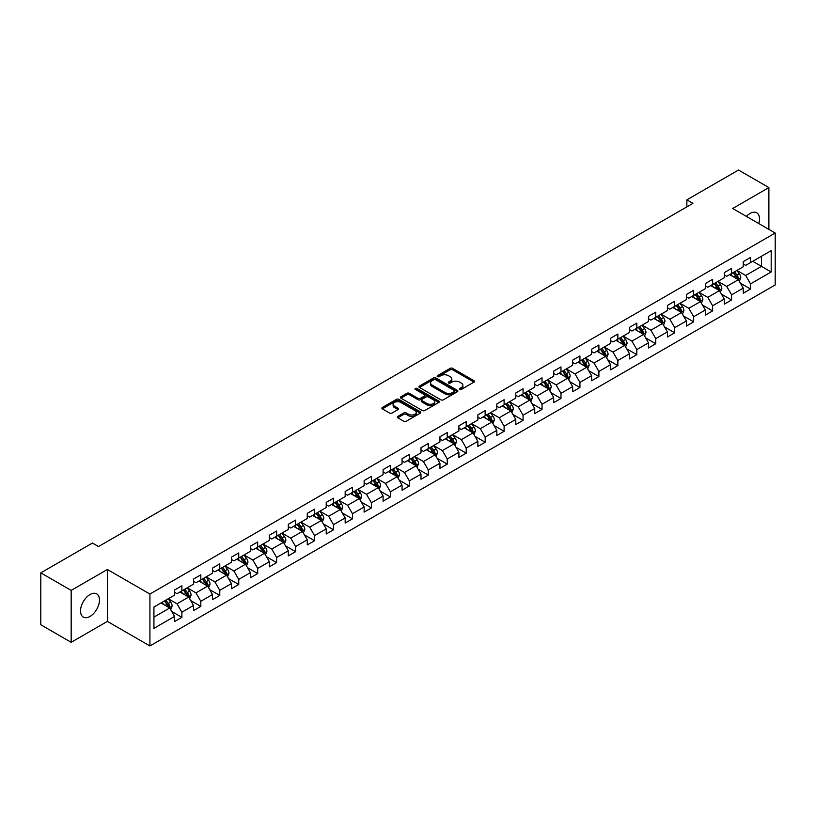 <?xml version="1.0" encoding="UTF-8"?>
<svg xmlns="http://www.w3.org/2000/svg" width="816" height="816" viewBox="0 0 816 816"><rect width="100%" height="100%" fill="white"/><g stroke="black" fill="none" stroke-linecap="round" stroke-linejoin="round"><path stroke-width="1.22" d="M459.673 389.426A1.183 0.683 0 0 0 461.346 389.426L474.014 382.112A1.683 0.969 0 0 0 474.514 381.429A1.683 0.969 0 0 0 474.014 380.735L452.554 368.342A1.683 0.969 0 0 0 450.167 368.342L437.488 375.656A1.183 0.683 0 0 0 439.161 376.625L440.803 375.676A5.396 3.121 0 0 1 448.433 375.676L450.228 376.706A5.396 3.121 0 0 1 451.809 378.91A5.396 3.121 0 0 1 450.228 381.113L448.586 382.061A1.183 0.683 0 0 0 450.248 383.03L451.891 382.082A5.396 3.121 0 0 1 459.53 382.082L461.315 383.112A5.396 3.121 0 0 1 462.896 385.315A5.396 3.121 0 0 1 461.315 387.518L459.673 388.467A1.183 0.683 0 0 0 459.673 389.426L459.673 388.467M90.015 616.427A13.403 7.742 120 0 0 98.767 604.615A13.403 7.742 120 0 0 96.716 593.875A13.403 7.742 120 0 0 90.015 594.538A13.403 7.742 120 0 0 81.253 606.349A13.403 7.742 120 0 0 83.314 617.09A13.403 7.742 120 0 0 90.015 616.427M758.798 223.564A13.403 7.742 120 0 0 756.748 212.803A13.403 7.742 120 0 0 750.047 213.466A13.403 7.742 120 0 0 746.405 216.413M397.8 416.405A1.683 0.969 0 0 0 397.31 417.098A1.683 0.969 0 0 0 397.8 417.782L403.828 421.26A1.683 0.969 0 0 0 406.215 421.26L420.291 413.131A1.683 0.969 0 0 0 420.781 412.447A1.683 0.969 0 0 0 420.291 411.754L398.82 399.361A1.683 0.969 0 0 0 396.433 399.361L382.357 407.49A1.683 0.969 0 0 0 381.868 408.173A1.683 0.969 0 0 0 382.357 408.867L389.63 413.069A1.683 0.969 0 0 0 392.017 413.069L398.045 409.591A1.683 0.969 0 0 0 398.534 408.898A1.683 0.969 0 0 0 398.045 408.214L394.434 406.123A4.508 2.601 0 0 1 393.118 404.287A4.508 2.601 0 0 1 395.903 401.88A4.508 2.601 0 0 1 400.819 402.441L414.946 410.601A4.508 2.601 0 0 1 416.272 412.447A4.508 2.601 0 0 1 413.488 414.854A4.508 2.601 0 0 1 408.571 414.283L406.215 412.927A1.683 0.969 0 0 0 403.828 412.927L397.8 416.405L397.8 417.782M107.386 569.486L71.176 590.396L40.8 572.863L40.8 624.77L71.176 642.314L107.386 621.404L149.92 645.956L149.92 594.048L107.386 569.486L107.386 621.404M768.886 229.388L768.886 187.578L732.676 208.488L775.2 233.039L149.92 594.048M768.886 187.578L738.5 170.044L686.868 199.859L686.868 206.876M40.8 572.863L92.443 543.048L98.522 546.547L692.937 203.368L686.868 199.859M440.915 399.84A1.683 0.969 0 0 0 443.302 399.84L457.378 391.721A1.683 0.969 0 0 0 457.878 391.027A1.683 0.969 0 0 0 457.378 390.344L435.907 377.951A1.683 0.969 0 0 0 433.531 377.951L419.455 386.07A1.683 0.969 0 0 0 418.955 386.764A1.683 0.969 0 0 0 419.455 387.447L440.915 399.84M415.813 389.681A1.183 0.683 0 0 1 417.007 389.854L417.007 388.447L438.835 401.054A1.683 0.969 0 0 1 439.324 401.737A1.683 0.969 0 0 1 438.835 402.431L424.759 410.55A1.683 0.969 0 0 1 422.372 410.55L400.901 398.157L406.929 394.709L406.929 393.302L400.901 396.78A1.683 0.969 0 0 0 400.411 397.474A1.683 0.969 0 0 0 400.901 398.157L400.901 396.78M406.929 394.709A1.683 0.969 0 0 1 409.316 394.709L409.316 393.302A1.683 0.969 0 0 0 406.929 393.302M409.316 393.302L418.016 398.33A1.683 0.969 0 0 0 420.403 398.33L424.402 396.025A1.683 0.969 0 0 0 424.891 395.332A1.683 0.969 0 0 0 424.402 394.648L415.334 389.416A1.183 0.683 0 0 1 417.007 388.447M149.92 645.956L775.2 284.957L775.2 233.039M171.727 611.48L181.876 617.335L181.876 612.214L193.535 605.482L193.535 610.603L200.828 606.39L200.828 601.27L212.497 594.538L212.497 599.658L219.779 595.445L219.779 590.325L231.448 583.593L231.448 588.713L238.741 584.501L238.741 579.38L250.4 572.648L250.4 577.769L257.693 573.556L257.693 568.436L269.362 561.704L269.362 566.824L276.644 562.612L276.644 557.491L288.313 550.759L288.313 555.88L295.606 551.677L295.606 546.547L307.265 539.815L307.265 544.935L314.558 540.733L314.558 535.612L326.227 528.87L326.227 533.99L333.52 529.788L333.52 524.668L345.178 517.925L345.178 523.046L352.471 518.843L352.471 513.723L364.14 506.981L364.14 512.111L371.423 507.899L371.423 502.778L383.092 496.046L383.092 501.167L390.385 496.954L390.385 491.834L402.043 485.102L402.043 490.222L409.336 486.01L409.336 480.889L421.005 474.157L421.005 479.278L428.288 475.065L428.288 469.945L439.957 463.213L439.957 468.333L447.25 464.12L447.25 459L458.908 452.268L458.908 457.388L466.201 453.176L466.201 448.055L477.87 441.323L477.87 446.444L485.163 442.231L485.163 437.111L496.822 430.379L496.822 435.499L504.115 431.287L504.115 426.166L515.783 419.434L515.783 424.555L523.066 420.342L523.066 415.222L534.735 408.49L534.735 413.61L542.028 409.408L542.028 404.277L553.687 397.545L553.687 402.665L560.98 398.463L560.98 393.343L572.648 386.6L572.648 391.721L579.931 387.518L579.931 382.398L591.6 375.656L591.6 380.776L598.893 376.574L598.893 371.453L610.552 364.711L610.552 369.842L617.845 365.629L617.845 360.509L629.513 353.777L629.513 358.897L636.806 354.685L636.806 349.564L648.465 342.832L648.465 347.953L655.758 343.74L655.758 338.62L667.417 331.888L667.417 337.008L674.71 332.795L674.71 327.675L686.378 320.943L686.378 326.063L693.671 321.851L693.671 316.73L705.33 309.998L705.33 315.119L712.623 310.906L712.623 305.786L724.292 299.054L724.292 304.174L731.575 299.962L731.575 294.841L743.243 288.109L743.243 293.23L750.536 289.017L750.536 283.897L771.191 271.973L771.191 250.645L761.471 256.265L761.471 266.363L771.191 271.973M181.876 617.335L174.583 621.547L174.583 616.427L153.928 628.351L153.928 607.022L174.583 595.099L174.583 589.978L181.876 585.766L181.876 590.886L193.535 584.154L193.535 579.034L200.828 574.821L200.828 579.941L212.497 573.209L212.497 568.089L219.779 563.876L219.779 568.997L231.448 562.265L231.448 557.144L238.741 552.932L238.741 558.052L250.4 551.32L250.4 546.2L257.693 541.987L257.693 547.108L269.362 540.376L269.362 535.255L276.644 531.043L276.644 536.173L288.313 529.431L288.313 524.311L295.606 520.108L295.606 525.229L307.265 518.486L307.265 513.366L314.558 509.164L314.558 514.284L326.227 507.542L326.227 502.421L333.52 498.219L333.52 503.339L345.178 496.607L345.178 491.477L352.471 487.274L352.471 492.395L364.14 485.663L364.14 480.542L371.423 476.33L371.423 481.45L383.092 474.718L383.092 469.598L390.385 465.385L390.385 470.506L402.043 463.774L402.043 458.653L409.336 454.441L409.336 459.561L421.005 452.829L421.005 447.709L428.288 443.496L428.288 448.616L439.957 441.884L439.957 436.764L447.25 432.551L447.25 437.672L458.908 430.94L458.908 425.819L466.201 421.607L466.201 426.727L477.87 419.995L477.87 414.875L485.163 410.662L485.163 415.783L496.822 409.051L496.822 403.93L504.115 399.718L504.115 404.838L515.783 398.106L515.783 392.986L523.066 388.773L523.066 393.904L534.735 387.161L534.735 382.041L542.028 377.839L542.028 382.959L553.687 376.217L553.687 371.096L560.98 366.894L560.98 372.014L572.648 365.272L572.648 360.152L579.931 355.949L579.931 361.07L591.6 354.338L591.6 349.207L598.893 345.005L598.893 350.125L610.552 343.393L610.552 338.273L617.845 334.06L617.845 339.181L629.513 332.449L629.513 327.328L636.806 323.116L636.806 328.236L648.465 321.504L648.465 316.384L655.758 312.171L655.758 317.291L667.417 310.559L667.417 305.439L674.71 301.226L674.71 306.347L686.378 299.615L686.378 294.494L693.671 290.282L693.671 295.402L705.33 288.67L705.33 283.55L712.623 279.337L712.623 284.458L724.292 277.726L724.292 272.605L731.575 268.393L731.575 273.513L743.243 266.781L743.243 261.661L750.536 257.448L750.536 262.579L771.191 250.645M179.928 592.008L188.68 597.057L177.011 603.799L168.259 598.74M174.583 592.294L177.011 593.691L181.876 590.886M177.011 603.799L181.876 612.214M188.68 597.057L193.535 605.482M198.88 581.063L207.631 586.112L195.962 592.855L187.221 587.806M193.535 581.349L195.962 582.746L200.828 579.941M195.962 592.855L200.828 601.27M207.631 586.112L212.497 594.538M217.841 570.119L226.583 575.178L214.924 581.91L206.173 576.861M212.497 570.404L214.924 571.802L219.779 568.997M214.924 581.91L219.779 590.325M226.583 575.178L231.448 583.593M236.793 559.174L245.545 564.233L233.876 570.965L225.124 565.916M231.448 559.46L233.876 560.867L238.741 558.052M233.876 570.965L238.741 579.38M245.545 564.233L250.4 572.648M255.745 548.24L264.496 553.289L252.838 560.021L244.086 554.972M250.4 548.515L252.838 549.923L257.693 547.108M252.838 560.021L257.693 568.436M264.496 553.289L269.362 561.704M274.706 537.295L283.458 542.344L271.789 549.076L263.038 544.027M269.362 537.571L271.789 538.978L276.644 536.173M271.789 549.076L276.644 557.491M283.458 542.344L288.313 550.759M293.658 526.351L302.41 531.4L290.741 538.132L281.999 533.083M288.313 526.626L290.741 528.034L295.606 525.229M290.741 538.132L295.606 546.547M302.41 531.4L307.265 539.815M312.62 515.406L321.361 520.455L309.703 527.187L300.951 522.138M307.265 515.681L309.703 517.089L314.558 514.284M309.703 527.187L314.558 535.612M321.361 520.455L326.227 528.87M331.571 504.461L340.323 509.51L328.654 516.242L319.903 511.193M326.227 504.737L328.654 506.144L333.52 503.339M328.654 516.242L333.52 524.668M340.323 509.51L345.178 517.925M350.523 493.517L359.275 498.566L347.606 505.298L338.864 500.249M345.178 493.792L347.606 495.2L352.471 492.395M347.606 505.298L352.471 513.723M359.275 498.566L364.14 506.981M369.485 482.572L378.226 487.621L366.568 494.353L357.816 489.304M364.14 482.848L366.568 484.255L371.423 481.45M366.568 494.353L371.423 502.778M378.226 487.621L383.092 496.046M388.436 471.628L397.188 476.677L385.519 483.419L376.768 478.36M383.092 471.913L385.519 473.311L390.385 470.506M385.519 483.419L390.385 491.834M397.188 476.677L402.043 485.102M407.388 460.683L416.14 465.732L404.481 472.474L395.729 467.415M402.043 460.969L404.481 462.366L409.336 459.561M404.481 472.474L409.336 480.889M416.14 465.732L421.005 474.157M426.35 449.738L435.101 454.787L423.433 461.53L414.681 456.47M421.005 450.024L423.433 451.421L428.288 448.616M423.433 461.53L428.288 469.945M435.101 454.787L439.957 463.213M445.301 438.794L454.053 443.853L442.384 450.585L433.643 445.536M439.957 439.079L442.384 440.477L447.25 437.672M442.384 450.585L447.25 459M454.053 443.853L458.908 452.268M464.263 427.849L473.005 432.908L461.346 439.64L452.594 434.591M458.908 428.135L461.346 429.532L466.201 426.727M461.346 439.64L466.201 448.055M473.005 432.908L477.87 441.323M483.215 416.905L491.966 421.964L480.298 428.696L471.546 423.647M477.87 417.19L480.298 418.598L485.163 415.783M480.298 428.696L485.163 437.111M491.966 421.964L496.822 430.379M502.166 405.97L510.918 411.019L499.249 417.751L490.508 412.702M496.822 406.246L499.249 407.653L504.115 404.838M499.249 417.751L504.115 426.166M510.918 411.019L515.783 419.434M521.128 395.026L529.87 400.075L518.211 406.807L509.459 401.758M515.783 395.301L518.211 396.709L523.066 393.904M518.211 406.807L523.066 415.222M529.87 400.075L534.735 408.49M540.08 384.081L548.831 389.13L537.163 395.862L528.411 390.813M534.735 384.356L537.163 385.764L542.028 382.959M537.163 395.862L542.028 404.277M548.831 389.13L553.687 397.545M559.031 373.136L567.783 378.185L556.124 384.917L547.373 379.868M553.687 373.412L556.124 374.819L560.98 372.014M556.124 384.917L560.98 393.343M567.783 378.185L572.648 386.6M577.993 362.192L586.735 367.241L575.076 373.973L566.324 368.924M572.648 362.467L575.076 363.875L579.931 361.07M575.076 373.973L579.931 382.398M586.735 367.241L591.6 375.656M596.945 351.247L605.696 356.296L594.028 363.028L585.286 357.979M591.6 351.523L594.028 352.93L598.893 350.125M594.028 363.028L598.893 371.453M605.696 356.296L610.552 364.711M615.907 340.303L624.648 345.352L612.989 352.084L604.238 347.035M610.552 340.588L612.989 341.986L617.845 339.181M612.989 352.084L617.845 360.509M624.648 345.352L629.513 353.777M634.858 329.358L643.61 334.407L631.941 341.149L623.189 336.09M629.513 329.644L631.941 331.041L636.806 328.236M631.941 341.149L636.806 349.564M643.61 334.407L648.465 342.832M653.81 318.413L662.561 323.462L650.893 330.205L642.151 325.145M648.465 318.699L650.893 320.096L655.758 317.291M650.893 330.205L655.758 338.62M662.561 323.462L667.417 331.888M672.772 307.469L681.513 312.518L669.854 319.26L661.103 314.211M667.417 307.754L669.854 309.152L674.71 306.347M669.854 319.26L674.71 327.675M681.513 312.518L686.378 320.943M691.723 296.524L700.475 301.583L688.806 308.315L680.054 303.266M686.378 296.81L688.806 298.207L693.671 295.402M688.806 308.315L693.671 316.73M700.475 301.583L705.33 309.998M710.675 285.58L719.426 290.639L707.758 297.371L699.016 292.322M705.33 285.865L707.758 287.263L712.623 284.458M707.758 297.371L712.623 305.786M719.426 290.639L724.292 299.054M729.637 274.635L738.378 279.694L726.719 286.426L717.968 281.377M724.292 274.921L726.719 276.328L731.575 273.513M726.719 286.426L731.575 294.841M738.378 279.694L743.243 288.109M752.719 261.314L761.471 266.363L745.671 275.482L736.919 270.433M743.243 263.976L745.671 265.384L750.536 262.579M745.671 275.482L750.536 283.897M71.176 590.396L71.176 642.314M153.928 617.12L169.718 608.002L160.976 602.953M169.718 608.002L174.583 616.427M740.387 283.162L750.536 289.017M721.436 294.107L731.575 299.962M702.474 305.051L712.623 310.906M683.522 315.996L693.671 321.851M664.571 326.941L674.71 332.795M645.609 337.885L655.758 343.74M626.657 348.83L636.806 354.685M607.696 359.774L617.845 365.629M588.744 370.719L598.893 376.574M569.792 381.653L579.931 387.518M550.831 392.598L560.98 398.463M531.879 403.543L542.028 409.408M512.927 414.487L523.066 420.342M493.966 425.432L504.115 431.287M475.014 436.376L485.163 442.231M456.052 447.321L466.201 453.176M437.101 458.266L447.25 464.12M418.149 469.21L428.288 475.065M399.187 480.155L409.336 486.01M380.236 491.099L390.385 496.954M361.284 502.044L371.423 507.899M342.322 512.989L352.471 518.843M323.371 523.923L333.52 529.788M304.409 534.868L314.558 540.733M285.457 545.812L295.606 551.677M266.506 556.757L276.644 562.612M247.544 567.701L257.693 573.556M228.592 578.646L238.741 584.501M209.641 589.591L219.779 595.445M190.679 600.535L200.828 606.39M460.142 389.599L461.315 388.926A5.396 3.121 0 0 0 462.896 386.723L462.896 385.315M451.809 378.91L451.809 380.317A5.396 3.121 0 0 1 450.228 382.52L449.055 383.194M473.994 382.123L452.554 369.74A1.683 0.969 0 0 0 450.167 369.74L437.968 376.788M457.378 390.344L457.378 391.721L435.907 379.348A1.683 0.969 0 0 0 433.531 379.348L419.475 387.467L419.455 386.07M454.4 391.517A1.183 0.683 0 0 0 454.4 390.548L435.55 379.664A1.183 0.683 0 0 0 433.888 379.664L432.154 380.664A5.396 3.121 0 0 0 430.573 382.867A5.396 3.121 0 0 0 432.154 385.07L445.036 392.506A5.396 3.121 0 0 0 452.666 392.506L454.4 391.517L454.4 392.914A1.183 0.683 0 0 0 454.747 392.435L454.747 391.027M430.573 382.867L430.573 384.275A5.396 3.121 0 0 0 432.154 386.478L432.154 385.07M454.4 392.914L452.666 393.914A5.396 3.121 0 0 1 445.036 393.914L432.154 386.478M409.316 394.709L418.016 399.728A1.683 0.969 0 0 0 420.403 399.728L424.402 397.423A1.683 0.969 0 0 0 424.891 396.739L424.891 395.332M417.007 389.854L438.814 402.441M427.054 403.543A4.508 2.601 0 0 0 431.97 404.114A4.508 2.601 0 0 0 434.755 401.707A4.508 2.601 0 0 0 433.439 399.86L428.461 396.984A1.683 0.969 0 0 0 426.074 396.984L422.076 399.289A1.683 0.969 0 0 0 421.586 399.983A1.683 0.969 0 0 0 422.076 400.666L427.054 403.543L427.054 404.95A4.508 2.601 0 0 0 431.97 405.511A4.508 2.601 0 0 0 434.755 403.104L434.755 401.707M421.586 399.983L421.586 401.39A1.683 0.969 0 0 0 422.076 402.074L422.076 400.666M427.054 404.95L422.076 402.074M416.272 412.447L416.272 413.845A4.508 2.601 0 0 1 413.488 416.252A4.508 2.601 0 0 1 408.571 415.691L406.215 414.334A1.683 0.969 0 0 0 403.828 414.334L397.831 417.792M393.118 404.287L393.118 405.685A4.508 2.601 0 0 0 394.434 407.531L394.434 406.123M398.024 409.601L394.434 407.531M420.26 413.151L398.82 400.768A1.683 0.969 0 0 0 396.433 400.768L382.378 408.877M739.347 281.357L740.785 277.715A4.549 2.632 -120 0 0 739.337 273.839L736.828 270.484M732.452 276.267L730.748 273.992M733.064 272.666L735.573 276.012A4.549 2.632 60 0 1 736.868 278.746L738.327 277.909A4.549 2.632 -120 0 0 737.021 275.165L734.522 271.82M733.38 272.483L736.165 276.196A2.315 1.336 60 0 1 736.583 276.899L738.327 277.909M720.385 292.301L721.834 288.66A4.549 2.632 -120 0 0 720.375 284.774L717.876 281.428M713.5 287.212L711.797 284.937M714.102 283.601L716.611 286.957A4.549 2.632 60 0 1 717.917 289.69L719.375 288.854A4.549 2.632 -120 0 0 718.07 286.11L715.561 282.764M714.418 283.427L717.203 287.14A2.315 1.336 60 0 1 717.621 287.844L719.375 288.854M701.434 303.246L702.882 299.605A4.549 2.632 -120 0 0 701.423 295.718L698.914 292.373M694.549 298.156L692.845 295.882M695.15 294.545L697.66 297.901A4.549 2.632 60 0 1 698.965 300.635L700.424 299.798A4.549 2.632 -120 0 0 699.118 297.055L696.609 293.709M695.467 294.362L698.251 298.085A2.315 1.336 60 0 1 698.669 298.789L700.424 299.798M682.472 314.18L683.92 310.539A4.549 2.632 -120 0 0 682.472 306.663L679.963 303.317M675.587 309.101L673.883 306.826M676.199 305.49L678.698 308.846A4.549 2.632 60 0 1 680.003 311.579L681.462 310.743A4.549 2.632 -120 0 0 680.156 307.999L677.647 304.654M676.515 305.306L679.289 309.019A2.315 1.336 60 0 1 679.718 309.733L681.462 310.743M663.52 325.125L664.969 321.484A4.549 2.632 -120 0 0 663.51 317.608L661.001 314.262M656.635 320.045L654.932 317.771M657.237 316.435L659.746 319.78A4.549 2.632 60 0 1 661.052 322.524L662.51 321.677A4.549 2.632 -120 0 0 661.205 318.944L658.696 315.598M657.553 316.251L660.338 319.964A2.315 1.336 60 0 1 660.756 320.668L662.51 321.677M644.569 336.07L646.007 332.428A4.549 2.632 -120 0 0 644.558 328.552L642.049 325.207M637.673 330.99L635.97 328.715M638.285 327.379L640.795 330.725A4.549 2.632 60 0 1 642.09 333.469L643.549 332.622A4.549 2.632 -120 0 0 642.253 329.888L639.744 326.543M638.602 327.196L641.386 330.908A2.315 1.336 60 0 1 641.804 331.612L643.549 332.622M625.607 347.014L627.055 343.373A4.549 2.632 -120 0 0 625.607 339.497L623.098 336.151M618.722 341.935L617.018 339.66M619.324 338.324L621.833 341.669A4.549 2.632 60 0 1 623.138 344.413L624.597 343.567A4.549 2.632 -120 0 0 623.291 340.833L620.782 337.487M619.65 338.14L622.424 341.853A2.315 1.336 60 0 1 622.853 342.557L624.597 343.567M606.655 357.959L608.104 354.317A4.549 2.632 -120 0 0 606.645 350.441L604.136 347.096M599.77 352.879L598.067 350.605M600.372 349.268L602.881 352.614A4.549 2.632 60 0 1 604.187 355.358L605.645 354.511A4.549 2.632 -120 0 0 604.34 351.778L601.831 348.422M600.688 349.085L603.473 352.798A2.315 1.336 60 0 1 603.891 353.501L605.645 354.511M587.704 368.903L589.142 365.262A4.549 2.632 -120 0 0 587.693 361.386L585.184 358.04M580.808 363.824L579.105 361.549M581.42 360.213L583.93 363.559A4.549 2.632 60 0 1 585.225 366.302L586.684 365.456A4.549 2.632 -120 0 0 585.388 362.722L582.879 359.366M581.737 360.029L584.521 363.742A2.315 1.336 60 0 1 584.939 364.446L586.684 365.456M568.742 379.848L570.19 376.207A4.549 2.632 -120 0 0 568.732 372.331L566.233 368.985M561.857 374.758L560.153 372.494M562.459 371.158L564.968 374.503A4.549 2.632 60 0 1 566.273 377.247L567.732 376.4A4.549 2.632 -120 0 0 566.426 373.667L563.917 370.311M562.775 370.974L565.559 374.687A2.315 1.336 60 0 1 565.988 375.391L567.732 376.4M549.79 390.793L551.239 387.151A4.549 2.632 -120 0 0 549.78 383.275L547.271 379.93M542.905 385.703L541.202 383.428M543.507 382.102L546.016 385.448A4.549 2.632 60 0 1 547.322 388.181L548.78 387.345A4.549 2.632 -120 0 0 547.475 384.601L544.966 381.256M543.823 381.919L546.608 385.631A2.315 1.336 60 0 1 547.026 386.335L548.78 387.345M530.828 401.737L532.277 398.096A4.549 2.632 -120 0 0 530.828 394.22L528.319 390.864M523.943 396.647L522.24 394.373M524.555 393.047L527.054 396.392A4.549 2.632 60 0 1 528.36 399.126L529.819 398.29A4.549 2.632 -120 0 0 528.513 395.546L526.014 392.2M524.872 392.863L527.646 396.576A2.315 1.336 60 0 1 528.074 397.28L529.819 398.29M511.877 412.682L513.325 409.04A4.549 2.632 -120 0 0 511.867 405.164L509.357 401.809M504.992 407.592L503.288 405.317M505.594 403.991L508.103 407.337A4.549 2.632 60 0 1 509.408 410.071L510.867 409.234A4.549 2.632 -120 0 0 509.561 406.49L507.052 403.145M505.91 403.808L508.694 407.521A2.315 1.336 60 0 1 509.113 408.224L510.867 409.234M492.925 423.626L494.363 419.985A4.549 2.632 -120 0 0 492.915 416.109L490.406 412.753M486.03 418.537L484.327 416.262M486.642 414.936L489.151 418.282A4.549 2.632 60 0 1 490.447 421.015L491.905 420.179A4.549 2.632 -120 0 0 490.61 417.435L488.101 414.089M486.958 414.752L489.743 418.465A2.315 1.336 60 0 1 490.161 419.169L491.905 420.179M473.963 434.571L475.412 430.93A4.549 2.632 -120 0 0 473.963 427.043L471.454 423.698M467.078 429.481L465.375 427.207M467.68 425.87L470.189 429.226A4.549 2.632 60 0 1 471.495 431.96L472.954 431.123A4.549 2.632 -120 0 0 471.648 428.38L469.139 425.034M468.007 425.687L470.781 429.41A2.315 1.336 60 0 1 471.209 430.114L472.954 431.123M455.012 445.516L456.46 441.874A4.549 2.632 -120 0 0 455.002 437.988L452.492 434.642M448.127 440.426L446.423 438.151M448.729 436.815L451.238 440.171A4.549 2.632 60 0 1 452.543 442.904L454.002 442.068A4.549 2.632 -120 0 0 452.696 439.324L450.187 435.979M449.045 436.631L451.829 440.354A2.315 1.336 60 0 1 452.248 441.058L454.002 442.068M436.06 456.45L437.498 452.809A4.549 2.632 -120 0 0 436.05 448.933L433.541 445.587M429.165 451.37L427.462 449.096M429.777 447.76L432.286 451.115A4.549 2.632 60 0 1 433.582 453.849L435.04 453.002A4.549 2.632 -120 0 0 433.745 450.269L431.236 446.923M430.093 447.576L432.878 451.289A2.315 1.336 60 0 1 433.296 452.003L435.04 453.002M417.098 467.395L418.547 463.753A4.549 2.632 -120 0 0 417.088 459.877L414.589 456.532M410.213 462.315L408.51 460.04M410.815 458.704L413.324 462.05A4.549 2.632 60 0 1 414.63 464.794L416.089 463.947A4.549 2.632 -120 0 0 414.783 461.213L412.274 457.868M411.131 458.521L413.916 462.233A2.315 1.336 60 0 1 414.344 462.937L416.089 463.947M398.147 478.339L399.595 474.698A4.549 2.632 -120 0 0 398.137 470.822L395.627 467.476M391.262 473.26L389.558 470.985M391.864 469.649L394.373 472.994A4.549 2.632 60 0 1 395.678 475.738L397.137 474.892A4.549 2.632 -120 0 0 395.831 472.158L393.322 468.812M392.18 469.465L394.964 473.178A2.315 1.336 60 0 1 395.383 473.882L397.137 474.892M379.195 489.284L380.633 485.642A4.549 2.632 -120 0 0 379.185 481.766L376.676 478.421M372.3 484.204L370.597 481.93M372.912 480.593L375.411 483.939A4.549 2.632 60 0 1 376.717 486.683L378.175 485.836A4.549 2.632 -120 0 0 376.87 483.103L374.371 479.757M373.228 480.41L376.003 484.123A2.315 1.336 60 0 1 376.431 484.826L378.175 485.836M360.233 500.228L361.682 496.587A4.549 2.632 -120 0 0 360.223 492.711L357.724 489.365M353.348 495.149L351.645 492.874M353.95 491.538L356.459 494.884A4.549 2.632 60 0 1 357.765 497.627L359.224 496.781A4.549 2.632 -120 0 0 357.918 494.047L355.409 490.691M354.266 491.354L357.051 495.067A2.315 1.336 60 0 1 357.469 495.771L359.224 496.781M341.282 511.173L342.72 507.532A4.549 2.632 -120 0 0 341.272 503.656L338.762 500.31M334.397 506.093L332.693 503.819M334.999 502.483L337.508 505.828A4.549 2.632 60 0 1 338.813 508.572L340.262 507.725A4.549 2.632 -120 0 0 338.966 504.992L336.457 501.636M335.315 502.299L338.099 506.012A2.315 1.336 60 0 1 338.518 506.716L340.262 507.725M322.32 522.118L323.768 518.476A4.549 2.632 -120 0 0 322.32 514.6L319.811 511.255M315.435 517.028L313.732 514.753M316.037 513.427L318.546 516.773A4.549 2.632 60 0 1 319.852 519.517L321.31 518.67A4.549 2.632 -120 0 0 320.005 515.936L317.495 512.581M316.363 513.244L319.138 516.956A2.315 1.336 60 0 1 319.566 517.66L321.31 518.67M303.368 533.062L304.817 529.421A4.549 2.632 -120 0 0 303.358 525.545L300.849 522.199M296.483 527.972L294.78 525.698M297.085 524.372L299.594 527.717A4.549 2.632 60 0 1 300.9 530.451L302.359 529.615A4.549 2.632 -120 0 0 301.053 526.871L298.544 523.525M297.401 524.188L300.186 527.901A2.315 1.336 60 0 1 300.604 528.605L302.359 529.615M284.417 544.007L285.855 540.365A4.549 2.632 -120 0 0 284.407 536.489L281.897 533.134M277.522 538.917L275.818 536.642M278.134 535.316L280.643 538.662A4.549 2.632 60 0 1 281.938 541.396L283.397 540.559A4.549 2.632 -120 0 0 282.101 537.815L279.592 534.47M278.45 535.133L281.234 538.846A2.315 1.336 60 0 1 281.653 539.549L283.397 540.559M265.455 554.951L266.903 551.31A4.549 2.632 -120 0 0 265.455 547.434L262.946 544.078M258.57 549.862L256.867 547.587M259.172 546.261L261.681 549.607A4.549 2.632 60 0 1 262.987 552.34L264.445 551.504A4.549 2.632 -120 0 0 263.14 548.76L260.63 545.414M259.488 546.077L262.273 549.79A2.315 1.336 60 0 1 262.701 550.494L264.445 551.504M246.503 565.896L247.952 562.255A4.549 2.632 -120 0 0 246.493 558.379L243.984 555.023M239.618 560.806L237.915 558.532M240.22 557.206L242.729 560.551A4.549 2.632 60 0 1 244.035 563.285L245.494 562.448A4.549 2.632 -120 0 0 244.188 559.705L241.679 556.359M240.536 557.022L243.321 560.735A2.315 1.336 60 0 1 243.739 561.439L245.494 562.448M227.552 576.841L228.99 573.199A4.549 2.632 -120 0 0 227.542 569.313L225.032 565.967M220.657 571.751L218.953 569.476M221.269 568.14L223.768 571.496A4.549 2.632 60 0 1 225.073 574.229L226.532 573.393A4.549 2.632 -120 0 0 225.226 570.649L222.727 567.304M221.585 567.956L224.359 571.679A2.315 1.336 60 0 1 224.788 572.383L226.532 573.393M208.59 587.775L210.038 584.144A4.549 2.632 -120 0 0 208.58 580.258L206.081 576.912M201.705 582.695L200.002 580.421M202.307 579.085L204.816 582.44A4.549 2.632 60 0 1 206.122 585.174L207.58 584.338A4.549 2.632 -120 0 0 206.275 581.594L203.765 578.248M202.623 578.901L205.408 582.624A2.315 1.336 60 0 1 205.826 583.328L207.58 584.338M189.638 598.72L191.077 595.078A4.549 2.632 -120 0 0 189.628 591.202L187.119 587.857M182.753 593.64L181.05 591.365M183.355 590.029L185.864 593.375A4.549 2.632 60 0 1 187.17 596.119L188.618 595.272A4.549 2.632 -120 0 0 187.323 592.538L184.814 589.193M183.671 589.846L186.456 593.558A2.315 1.336 60 0 1 186.874 594.272L188.618 595.272M170.677 609.664L172.125 606.023A4.549 2.632 -120 0 0 170.677 602.147L168.167 598.801M163.792 604.585L162.088 602.31M164.393 600.974L166.903 604.319A4.549 2.632 60 0 1 168.208 607.063L169.667 606.217A4.549 2.632 -120 0 0 168.361 603.483L165.852 600.137M164.72 600.79L167.494 604.503A2.315 1.336 60 0 1 167.923 605.207L169.667 606.217M461.315 388.926L461.315 387.518M448.586 383.03L448.586 382.061M450.228 382.52L450.228 381.113M437.488 376.625L437.488 375.656M450.167 369.74L450.167 368.342M452.554 369.74L452.554 368.342M474.014 382.112L474.014 380.735M433.531 379.348L433.531 377.951M435.907 379.348L435.907 377.951M445.036 393.914L445.036 392.506M452.666 393.914L452.666 392.506M418.016 399.728L418.016 398.33M420.403 399.728L420.403 398.33M424.402 397.423L424.402 396.025M438.835 402.431L438.835 401.054M403.828 414.334L403.828 412.927M406.215 414.334L406.215 412.927M408.571 415.691L408.571 414.283M398.045 409.591L398.045 408.214M382.357 408.867L382.357 407.49M396.433 400.768L396.433 399.361M398.82 400.768L398.82 399.361M420.291 413.131L420.291 411.754M737.929 279.429L740.755 277.797M737.021 275.165L739.337 273.839M733.788 277.042L735.573 276.012M718.978 290.374L721.803 288.742M718.07 286.11L720.375 284.774M714.836 287.977L716.611 286.957M700.026 301.318L702.851 299.686M699.118 297.055L701.423 295.718M695.875 298.921L697.66 297.901M681.064 312.263L683.89 310.631M680.156 307.999L682.472 306.663M676.923 309.866L678.698 308.846M662.113 323.207L664.938 321.575M661.205 318.944L663.51 317.608M657.961 320.81L659.746 319.78M643.161 334.152L645.986 332.52M642.253 329.888L644.558 328.552M639.01 331.755L640.795 330.725M624.199 345.097L627.025 343.465M623.291 340.833L625.607 339.497M620.058 342.7L621.833 341.669M605.248 356.041L608.073 354.409M604.34 351.778L606.645 350.441M601.096 353.644L602.881 352.614M586.286 366.986L589.111 365.354M585.388 362.722L587.693 361.386M582.145 364.589L583.93 363.559M567.334 377.93L570.16 376.298M566.426 373.667L568.732 372.331M563.193 375.533L564.968 374.503M548.383 388.865L551.208 387.243M547.475 384.601L549.78 383.275M544.231 386.478L546.016 385.448M529.421 399.809L532.246 398.177M528.513 395.546L530.828 394.22M525.28 397.423L527.054 396.392M510.469 410.754L513.295 409.122M509.561 406.49L511.867 405.164M506.318 408.367L508.103 407.337M491.518 421.699L494.343 420.067M490.61 417.435L492.915 416.109M487.366 419.312L489.151 418.282M472.556 432.643L475.381 431.011M471.648 428.38L473.963 427.043M468.415 430.246L470.189 429.226M453.604 443.588L456.43 441.956M452.696 439.324L455.002 437.988M449.453 441.191L451.238 440.171M434.642 454.532L437.468 452.9M433.745 450.269L436.05 448.933M430.501 452.135L432.286 451.115M415.691 465.477L418.516 463.845M414.783 461.213L417.088 459.877M411.55 463.08L413.324 462.05M396.739 476.422L399.565 474.79M395.831 472.158L398.137 470.822M392.588 474.025L394.373 472.994M377.777 487.366L380.603 485.734M376.87 483.103L379.185 481.766M373.636 484.969L375.411 483.939M358.826 498.311L361.651 496.679M357.918 494.047L360.223 492.711M354.674 495.914L356.459 494.884M339.874 509.255L342.7 507.623M338.966 504.992L341.272 503.656M335.723 506.858L337.508 505.828M320.912 520.2L323.738 518.568M320.005 515.936L322.32 514.6M316.771 517.803L318.546 516.773M301.961 531.134L304.786 529.513M301.053 526.871L303.358 525.545M297.809 528.748L299.594 527.717M282.999 542.079L285.824 540.447M282.101 537.815L284.407 536.489M278.858 539.692L280.643 538.662M264.047 553.024L266.873 551.392M263.14 548.76L265.455 547.434M259.906 550.637L261.681 549.607M245.096 563.968L247.921 562.336M244.188 559.705L246.493 558.379M240.944 561.581L242.729 560.551M226.134 574.913L228.959 573.281M225.226 570.649L227.542 569.313M221.993 572.516L223.768 571.496M207.182 585.857L210.008 584.225M206.275 581.594L208.58 580.258M203.041 583.46L204.816 582.44M188.231 596.802L191.056 595.17M187.323 592.538L189.628 591.202M184.079 594.405L185.864 593.375M169.269 607.747L172.094 606.115M168.361 603.483L170.677 602.147M165.128 605.35L166.903 604.319"/></g></svg>
